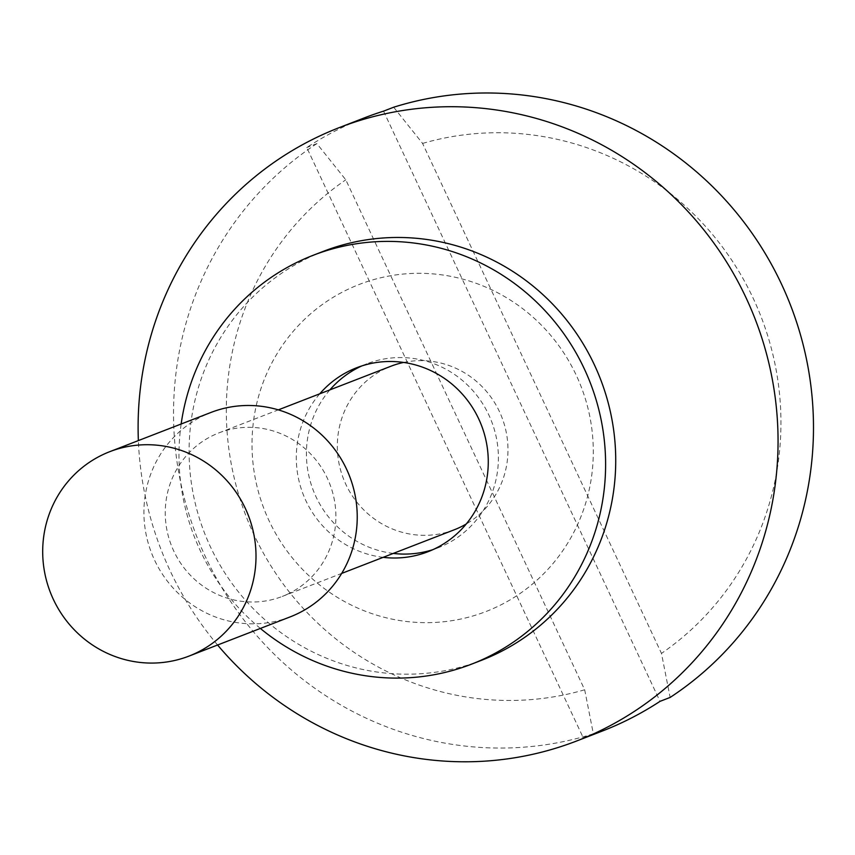 <?xml version="1.0" encoding="UTF-8"?>
<svg xmlns="http://www.w3.org/2000/svg" width="855" height="855" viewBox="0 0 855 855"><rect width="100%" height="100%" fill="white"/><g stroke="black" fill="none" stroke-linecap="round" stroke-linejoin="round"><path stroke-width="0.64" stroke-dasharray="4.28 3.21" d="M602.219 731.089A328.854 318.616 68.8 0 1 583.228 737.737L306.753 147.541A328.854 318.616 68.8 0 1 343.902 126.69A328.854 318.616 68.8 0 1 364.551 117.808M383.553 111.15L660.017 701.357M217.587 645.012A328.854 318.616 68.8 0 1 138.371 440.592M316.874 143.619A328.854 318.616 -111.2 0 0 205.531 556.99A328.854 318.616 -111.2 0 0 593.349 733.814L584.681 689.782L345.794 179.807L316.874 143.619L306.753 147.541M583.228 737.737L593.349 733.814M393.674 107.228L422.584 143.426L661.471 653.391L670.138 697.434M497.044 606.783A175.393 169.931 68.8 0 1 269.069 520.759A175.393 169.931 68.8 0 1 348.263 289.182A175.393 169.931 68.8 0 1 576.238 375.206A175.393 169.931 68.8 0 1 497.044 606.783M584.681 689.782A285.014 276.133 68.8 0 1 254.053 534.867A285.014 276.133 68.8 0 1 345.794 179.807M422.584 143.426A285.014 276.133 68.8 0 1 753.212 298.331A285.014 276.133 68.8 0 1 661.471 653.391M454.347 529.758A87.691 84.966 68.8 0 1 344.597 481.547A87.691 84.966 68.8 0 1 385.455 368.58A87.691 84.966 68.8 0 1 390.959 366.218M403.613 362.445A87.691 84.966 68.8 0 1 501.874 417.283A87.691 84.966 68.8 0 1 466.232 524.008M287.772 594.075A87.691 84.966 68.8 0 1 282.268 596.437A87.691 84.966 68.8 0 1 172.518 548.237A87.691 84.966 68.8 0 1 213.387 435.27A87.691 84.966 68.8 0 1 218.891 432.897A87.691 84.966 68.8 0 1 328.63 481.098A87.691 84.966 68.8 0 1 287.772 594.075M290.187 616.883A109.622 106.202 68.8 0 1 153.002 556.626A109.622 106.202 68.8 0 1 204.078 415.412A109.622 106.202 68.8 0 1 210.961 412.452M481.632 660.252A219.243 212.414 68.8 0 1 280.376 632.23A219.243 212.414 68.8 0 1 190.483 426.314A219.243 212.414 68.8 0 1 323.19 251.402M260.369 628.436A219.243 212.414 68.8 0 1 181.153 424.016M383.147 557.342A98.656 95.589 68.8 0 1 337.372 539.131A98.656 95.589 68.8 0 1 319.77 393.802M361.751 365.951A98.656 95.589 68.8 0 1 366.763 363.835A98.656 95.589 68.8 0 1 457.318 376.446A98.656 95.589 68.8 0 1 497.77 469.106A98.656 95.589 68.8 0 1 438.059 547.82A98.656 95.589 68.8 0 1 432.94 549.637M393.268 553.42A98.656 95.589 68.8 0 1 347.493 535.209A98.656 95.589 68.8 0 1 329.891 389.88M282.268 596.437L341.679 573.416M218.891 432.897L278.303 409.876M438.059 547.82L427.938 551.742M366.763 363.835L356.642 367.757"/><path stroke-width="1.28" d="M138.371 440.592A328.854 318.616 68.8 0 1 318.605 136.501A328.854 318.616 68.8 0 1 339.243 127.619L364.551 117.808A328.854 318.616 68.8 0 1 383.553 111.15L393.674 107.228A328.854 318.616 -111.2 0 1 781.481 284.063A328.854 318.616 -111.2 0 1 670.138 697.434L660.017 701.357A328.854 318.616 68.8 0 1 622.867 722.208A328.854 318.616 68.8 0 1 602.219 731.089L576.911 740.89A328.854 318.616 68.8 0 1 217.587 645.012M339.243 127.619A328.854 318.616 68.8 0 1 750.797 308.377A328.854 318.616 68.8 0 1 597.56 732.008A328.854 318.616 68.8 0 1 576.911 740.89M466.232 524.008A87.691 84.966 68.8 0 1 459.851 527.385A87.691 84.966 68.8 0 1 454.347 529.758L341.679 573.416M278.303 409.876L390.959 366.218A87.691 84.966 68.8 0 1 403.613 362.445M109.739 451.686L210.961 412.452A109.622 106.202 68.8 0 1 348.145 472.708A109.622 106.202 68.8 0 1 297.07 613.922A109.622 106.202 68.8 0 1 290.187 616.883L188.966 656.106A109.622 106.202 68.8 0 1 51.781 595.86A109.622 106.202 68.8 0 1 102.856 454.646A109.622 106.202 68.8 0 1 109.739 451.686A109.622 106.202 68.8 0 1 246.924 511.942A109.622 106.202 68.8 0 1 195.848 653.145A109.622 106.202 68.8 0 1 188.966 656.106M181.153 424.016A219.243 212.414 68.8 0 1 313.069 255.324L323.19 251.402A219.243 212.414 68.8 0 1 524.436 279.425A219.243 212.414 68.8 0 1 614.339 485.341A219.243 212.414 68.8 0 1 481.632 660.252L471.511 664.175A219.243 212.414 68.8 0 1 270.255 636.152A219.243 212.414 68.8 0 1 260.369 628.436M313.069 255.324A219.243 212.414 68.8 0 1 514.315 283.347A219.243 212.414 68.8 0 1 604.218 489.263A219.243 212.414 68.8 0 1 471.511 664.175M319.77 393.802A98.656 95.589 68.8 0 1 356.642 367.757A98.656 95.589 68.8 0 1 447.197 380.368A98.656 95.589 68.8 0 1 487.649 473.029A98.656 95.589 68.8 0 1 427.938 551.742A98.656 95.589 68.8 0 1 383.147 557.342M432.94 549.637A98.656 95.589 68.8 0 1 393.268 553.42M329.891 389.88A98.656 95.589 68.8 0 1 361.751 365.951"/></g></svg>
